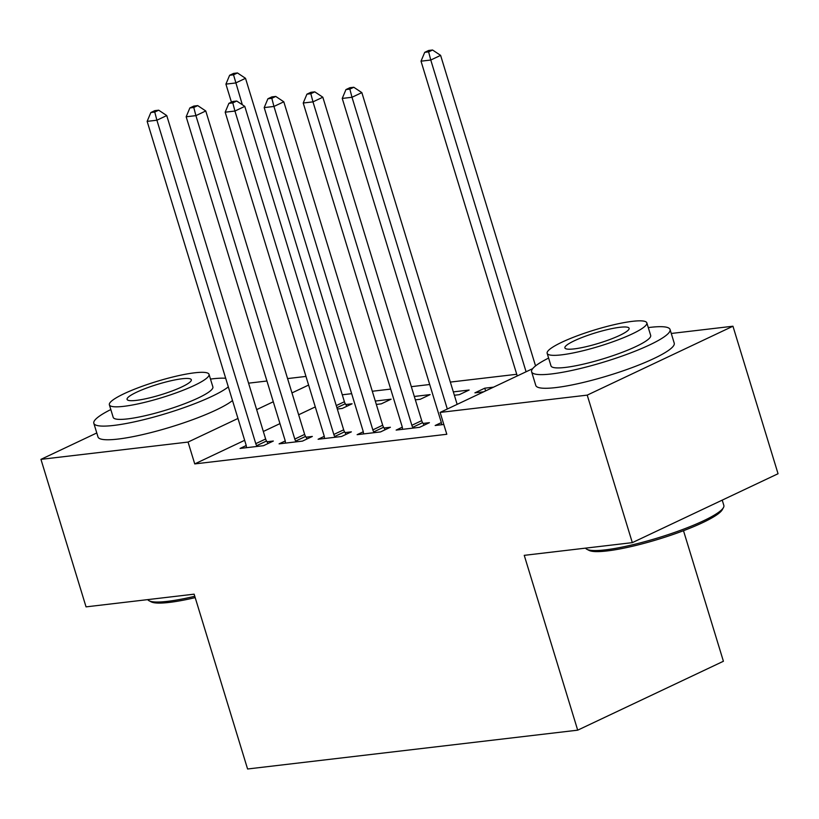 <?xml version="1.0" encoding="UTF-8"?>
<svg xmlns="http://www.w3.org/2000/svg" width="819" height="819" viewBox="0 0 819 819"><rect width="100%" height="100%" fill="white"/><g stroke="black" fill="none" stroke-linecap="round" stroke-linejoin="round"><path stroke-width="1.23" d="M516.738 374.283L450.348 382.084M429.709 384.51L411.322 386.67M390.694 389.097L372.307 391.257M351.668 393.683L342.27 394.789M671.273 333.466L732.954 326.218L587.223 395.127L440.12 412.418L532.698 368.642M587.223 395.127L632.319 542.639L778.05 473.73L732.954 326.218M683.496 530.702L723.412 661.261L577.692 730.169L247.584 768.99L194.134 594.164L86.046 606.869L40.95 459.357L96.775 432.964M248.566 383.169L266.953 381.009M287.582 378.583L305.968 376.423M485.595 390.919L484.766 388.186L474.918 392.844L483.722 391.799M484.766 388.186L493.57 387.152M402.293 427.18L396.15 430.088L419.563 427.334L429.402 422.676L423.085 423.423M414.322 396.468L430.139 394.604L420.29 399.262L415.346 399.846M324.252 436.353L318.11 439.26L341.523 436.507L351.361 431.859L345.045 432.596M345.782 404.525L352.098 403.787L342.25 408.435L337.315 409.019M246.212 445.536L240.069 448.443L263.483 445.69L273.331 441.031L267.014 441.779M315.295 406.91L298.648 414.783M279.975 423.607L263.329 431.48M244.656 440.305L194.738 463.912L446.805 434.275L440.12 412.418M285.237 440.95L279.084 443.857L302.498 441.103L312.346 436.445L306.03 437.182M375.297 401.054L391.113 399.191L381.275 403.849L376.33 404.432M363.278 431.767L357.125 434.674L380.538 431.92L390.387 427.262L384.07 428.009M453.337 391.881L469.154 390.018L459.305 394.676L454.371 395.26M441.318 422.594L435.165 425.501L443.806 424.488M194.738 463.912L188.053 442.065L40.95 459.357M632.319 542.639L524.242 555.343L577.692 730.169M308.609 385.053L291.963 392.925M273.29 401.76L256.654 409.623M237.971 418.458L188.053 442.065M255.784 443.652L265.632 438.994L166.748 115.561L156.9 120.219L255.784 443.652A5.794 3.819 -115.3 0 0 256.685 445.659L257.166 446.427M154.76 112.06L158.691 110.196L154.791 110.657L150.85 112.52L154.76 112.06L156.9 120.219L147.144 121.366L246.028 444.799A5.794 3.819 -115.3 0 1 246.365 446.867L246.386 447.696M265.632 438.994A5.794 3.819 -115.3 0 0 266.533 441.001L268.079 443.509M166.748 115.561L158.691 110.196M150.85 112.52L147.144 121.366M346.846 406.265L345.311 403.747A5.794 3.819 64.7 0 1 344.4 401.74L245.516 78.317L235.667 82.965L225.921 84.122L231.429 102.15M242.332 104.75L233.528 74.816L237.469 72.952L233.569 73.413L229.627 75.276L233.528 74.816M225.921 84.122L229.627 75.276M237.469 72.952L245.516 78.317M294.799 439.066L304.648 434.408L205.764 110.975L195.915 115.633L294.799 439.066A5.794 3.819 -115.3 0 0 295.71 441.072L296.181 441.84M193.775 107.473L197.717 105.61L193.816 106.071L189.875 107.934L193.775 107.473L195.915 115.633L186.169 116.779L285.043 440.212A5.794 3.819 -115.3 0 1 285.391 442.28L285.401 443.11M304.648 434.408A5.794 3.819 -115.3 0 0 305.559 436.414L307.094 438.923M205.764 110.975L197.717 105.61M189.875 107.934L186.169 116.779M333.824 434.469L343.673 429.821L244.789 106.388L234.94 111.046L333.824 434.469A5.794 3.819 -115.3 0 0 334.725 436.476L335.206 437.254M232.791 102.887L236.732 101.024L232.831 101.484L228.89 103.348L232.791 102.887L234.94 111.046L225.184 112.193L324.068 435.616A5.794 3.819 -115.3 0 1 324.406 437.694L324.426 438.523M343.673 429.821A5.794 3.819 -115.3 0 0 344.574 431.828L346.12 434.336M244.789 106.388L236.732 101.024M228.89 103.348L225.184 112.193M195.188 597.624A70.639 11.507 163 0 1 169.277 602.415A70.639 11.507 163 0 1 151.249 601.883L149.13 600.788A72.379 11.783 -17 0 0 167.588 601.341A72.379 11.783 -17 0 0 194.779 596.273M110.811 409.551A72.379 11.783 -17 0 0 93.827 423.3A72.379 11.783 -17 0 0 113.81 425.419A72.379 11.783 -17 0 0 228.327 386.885M225.686 378.276A72.379 11.783 -17 0 0 212.275 378.859A72.379 11.783 -17 0 0 210.483 379.074M93.827 423.3L98.004 436.957A72.379 11.783 -17 0 0 117.987 439.076A72.379 11.783 -17 0 0 232.504 400.542M209.029 374.334L212.879 386.906A52.109 8.487 163 0 1 183.169 404.269A52.109 8.487 163 0 1 127.59 418.898A52.109 8.487 163 0 1 113.206 417.373L109.367 404.811A52.109 8.487 -17 0 0 123.751 406.337A52.109 8.487 -17 0 0 179.33 391.707A52.109 8.487 -17 0 0 209.029 374.334A52.109 8.487 -17 0 0 194.646 372.809A52.109 8.487 -17 0 0 139.066 387.438A52.109 8.487 -17 0 0 109.367 404.811M182.043 378.767A33.579 5.467 -17 0 0 146.222 388.196A33.579 5.467 -17 0 0 127.078 399.385A33.579 5.467 -17 0 0 136.353 400.378A33.579 5.467 -17 0 0 172.174 390.95A33.579 5.467 -17 0 0 191.318 379.75A33.579 5.467 -17 0 0 182.043 378.767M147.778 599.61A72.379 11.783 -17 0 0 149.13 600.788M723.464 507.565L722.307 509.664A70.639 11.507 163 0 1 677.19 533.026A70.639 11.507 163 0 1 607.074 550.941A70.639 11.507 163 0 1 589.056 550.399L586.926 549.314A72.379 11.783 -17 0 0 605.395 549.856A72.379 11.783 -17 0 0 677.231 531.5A72.379 11.783 -17 0 0 723.464 507.565A72.379 11.783 -17 0 0 723.842 505.415L722.225 500.122M548.617 358.067A72.379 11.783 -17 0 0 531.623 371.816A72.379 11.783 -17 0 0 551.607 373.935A72.379 11.783 -17 0 0 628.797 353.624A72.379 11.783 -17 0 0 670.055 329.494A72.379 11.783 -17 0 0 650.071 327.375A72.379 11.783 -17 0 0 648.279 327.6M531.623 371.816L535.8 385.473A72.379 11.783 -17 0 0 555.784 387.592A72.379 11.783 -17 0 0 632.974 367.281A72.379 11.783 -17 0 0 674.232 343.151L670.055 329.494M646.836 322.86L650.675 335.421A52.109 8.487 163 0 1 620.966 352.794A52.109 8.487 163 0 1 565.397 367.424A52.109 8.487 163 0 1 551.003 365.898L547.164 353.327A52.109 8.487 -17 0 0 561.547 354.852A52.109 8.487 -17 0 0 617.127 340.223A52.109 8.487 -17 0 0 646.836 322.86A52.109 8.487 -17 0 0 632.442 321.335A52.109 8.487 -17 0 0 576.873 335.954A52.109 8.487 -17 0 0 547.164 353.327M619.84 327.293A33.579 5.467 -17 0 0 584.029 336.722A33.579 5.467 -17 0 0 564.885 347.911A33.579 5.467 -17 0 0 574.15 348.894A33.579 5.467 -17 0 0 609.971 339.465A33.579 5.467 -17 0 0 629.115 328.276A33.579 5.467 -17 0 0 619.84 327.293M585.575 548.136A72.379 11.783 -17 0 0 586.926 549.314M372.84 429.883L382.688 425.225L283.804 101.802L273.956 106.45L372.84 429.883A5.794 3.819 -115.3 0 0 373.751 431.889L374.222 432.667M271.816 98.3L275.757 96.437L271.847 96.898L267.915 98.761L271.816 98.3L273.956 106.45L264.199 107.596L363.083 431.029A5.794 3.819 -115.3 0 1 363.431 433.108L363.441 433.937M382.688 425.225A5.794 3.819 -115.3 0 0 383.589 427.231L385.135 429.75M283.804 101.802L275.757 96.437M267.915 98.761L264.199 107.596M411.865 425.296L421.703 420.638L322.829 97.205L312.981 101.863L411.865 425.296A5.794 3.819 -115.3 0 0 412.766 427.303L413.247 428.081M310.831 93.714L314.772 91.851L310.872 92.312L306.93 94.165L310.831 93.714L312.981 101.863L303.225 103.01L402.109 426.443A5.794 3.819 -115.3 0 1 402.446 428.521L402.467 429.34M421.703 420.638A5.794 3.819 -115.3 0 0 422.614 422.645L424.16 425.163M322.829 97.205L314.772 91.851M306.93 94.165L303.225 103.01M457.156 404.371L361.844 92.619L351.996 97.277L447.307 409.019M349.856 89.117L353.798 87.264L349.887 87.715L345.956 89.578L349.856 89.117L351.996 97.277L342.24 98.423L441.124 421.857A5.794 3.819 -115.3 0 1 441.472 423.925L441.482 424.754M361.844 92.619L353.798 87.264M345.956 89.578L342.24 98.423M535.554 365.909L440.612 55.375L430.774 60.033L421.017 61.179L517.25 375.952M526.085 371.775L430.774 60.033L428.624 51.873L432.565 50.01L428.665 50.471L424.723 52.334L428.624 51.873M421.017 61.179L424.723 52.334M432.565 50.01L440.612 55.375M256.685 445.659L266.533 441.001M345.311 403.747L336.916 407.719M344.4 401.74L336.261 405.589M295.71 441.072L305.559 436.414M334.725 436.476L344.574 431.828M373.751 431.889L383.589 427.231M412.766 427.303L422.614 422.645"/></g></svg>
